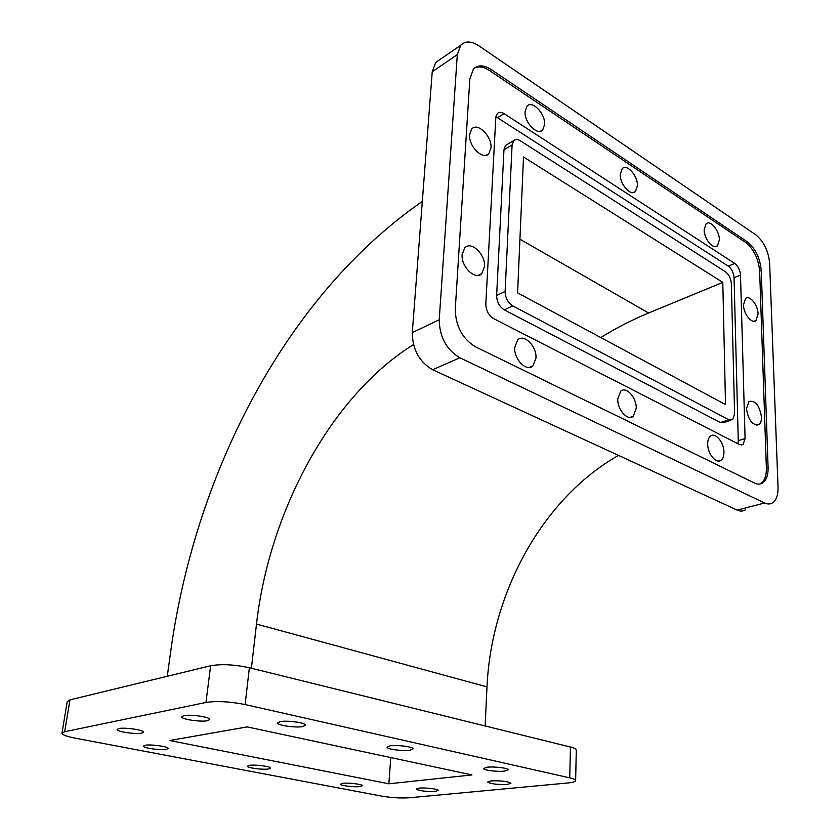 <?xml version="1.0" encoding="UTF-8"?>
<svg xmlns="http://www.w3.org/2000/svg" width="840" height="840" viewBox="0 0 840 840"><rect width="100%" height="100%" fill="white"/><g stroke="black" fill="none" stroke-linecap="round" stroke-linejoin="round"><path stroke-width="1.26" d="M359.951 786.597L362.407 785.694C362.492 784.266 348.569 782.565 342.846 783.311L340.463 784.214C340.431 785.642 354.165 787.322 359.951 786.597M268.464 768.999L270.617 768.075C270.784 766.437 255.14 764.411 249.438 765.345L247.37 766.248C247.254 767.897 262.7 769.902 268.464 768.999M166.425 749.375L168.231 748.45C168.546 746.571 150.728 744.103 145.131 745.269L143.409 746.162C143.178 748.062 160.745 750.498 166.425 749.375M141.75 733.121L143.566 732.113C143.913 729.971 124.624 727.188 118.787 728.564L117.075 729.55C116.812 731.714 135.828 734.444 141.75 733.121M207.543 720.71L209.8 719.418C210.021 717.003 190.355 714.137 183.803 715.659L181.66 716.919C181.524 719.365 200.897 722.169 207.543 720.71M302.831 726.579L305.613 725.109C305.655 722.747 287.248 720.185 280.256 721.602L277.599 723.041C277.62 725.424 295.743 727.954 302.831 726.579M409.941 750.225L413.185 748.787C413.102 746.781 397.068 744.723 390.096 745.836L386.978 747.254C387.114 749.27 402.895 751.296 409.941 750.225M504.599 771.11L508.231 769.734C508.084 768.033 493.889 766.343 487.001 767.225L483.494 768.579C483.683 770.291 497.669 771.96 504.599 771.11M507.497 784.413L510.93 783.216C507.476 781.305 500.808 780.528 490.938 780.896L487.599 782.082C491.022 783.982 497.648 784.76 507.497 784.413M435.351 791.385L438.207 790.398C438.207 789.001 424.945 787.437 418.981 788.141L416.209 789.117C419.601 790.913 425.985 791.669 435.351 791.385M723.944 452.172C724.017 442.407 715.271 431.907 710.462 436.128C708.614 437.651 707.7 440.286 707.7 444.045C707.574 453.863 716.384 464.384 721.14 460.215C723.041 458.671 723.975 455.994 723.944 452.172M636.237 408.293C636.657 397.614 626.168 386.001 620.666 391.209L617.747 399.031C617.274 409.784 627.827 421.397 633.276 416.262L636.237 408.293M535.983 358.124C536.875 346.343 524.034 333.396 517.713 339.895L514.731 347.487C513.765 359.352 526.712 372.298 532.938 365.883L535.983 358.124M484.491 266.679C485.667 254.572 471.209 240.576 464.782 247.832L462.147 254.552C460.887 266.763 475.471 280.728 481.782 273.578L484.491 266.679M490.991 147.913C492.146 136.416 477.519 121.926 471.702 129.003L469.613 134.621C468.384 146.234 483.126 160.692 488.828 153.689L490.991 147.913M544.635 124.457C545.496 113.736 532.235 99.865 526.985 106.176L525.063 111.542C524.139 122.346 537.506 136.206 542.661 129.948L544.635 124.457M637.445 185.703C637.875 175.854 626.892 163.475 622.199 168.661L620.256 174.353C619.773 184.275 630.84 196.655 635.471 191.51L637.445 185.703M719.397 239.778C719.513 230.674 710.262 219.524 706.062 223.818L704.172 229.73C704.014 238.886 713.339 250.047 717.476 245.784L719.397 239.778M758.079 313.992C758.058 305.067 749.616 294.599 745.521 298.515L743.484 304.92C743.474 313.897 751.978 324.387 756.032 320.492L758.079 313.992M761.502 417.007C759.454 405.29 755.255 400.113 748.892 401.478L746.466 408.849C748.503 420.62 752.693 425.828 759.045 424.483C760.756 423.087 761.575 420.599 761.502 417.007M728.291 266.154L734.727 263.435C738.119 266.112 740.05 270.007 740.513 275.111L734.055 277.778C733.603 272.685 731.682 268.821 728.291 266.154L495.915 116.697M731.346 283.594C730.884 278.407 728.921 274.459 725.456 271.761L520.212 140.7C517.545 139.094 515.361 139.072 513.67 140.658L512.096 144.953L505.113 291.469C505.323 297.885 507.875 302.694 512.778 305.907L728.879 419.8L732.659 419.717L734.601 413.973L731.346 283.594M737.94 443.772L738.266 440.664L745.08 438.575L743.096 444.455L739.473 444.56L493.647 318.633C488.607 315.399 485.993 310.527 485.814 303.986L495.81 117.684L497.322 113.558C499.055 111.909 501.302 111.941 504.074 113.642L497.637 117.579M730.726 420.336L724.143 422.447L720.363 422.541L728.879 419.8M512.778 305.907L504.252 309.834C499.359 306.653 496.818 301.875 496.629 295.502L505.113 291.469M512.096 144.953L503.969 149.698L505.544 145.425L507.35 144.365M759.78 484.029L761.271 483.189C764.82 480.375 766.521 475.314 766.374 468.017L768.096 467.523C768.243 474.842 766.542 479.903 763.004 482.717C760.536 484.449 757.691 484.554 754.457 483.031L475.482 346.815C462.368 338.719 455.627 326.214 455.259 309.32L469.854 78.802L473.403 69.069C477.887 64.701 483.767 64.838 491.064 69.479L489.457 70.518C483.767 66.812 478.779 65.993 474.485 68.04M745.521 242.382L747.117 241.689C755.349 248.367 760.053 257.943 761.25 270.396L759.644 271.058C758.457 258.615 753.743 249.049 745.521 242.382L489.457 70.518M768.096 467.523L761.25 270.396M766.374 468.017L759.644 271.058M747.117 241.689L491.064 69.479M734.727 263.435L504.074 113.642M745.08 438.575L740.513 275.111M503.969 149.698L496.629 295.502M504.252 309.834L720.363 422.541M738.266 440.664L734.055 277.778M459.837 357.767L432.611 369.716C419.244 361.851 412.471 349.482 412.293 332.608L439.226 319.767C439.53 336.966 446.397 349.629 459.837 357.767L764.61 502.981C767.718 504.409 770.458 504.305 772.852 502.656C776.475 499.81 778.197 494.655 778.029 487.169L769.629 263.161C768.422 250.866 763.77 241.385 755.685 234.738L478.832 45.801C471.314 40.95 465.276 40.772 460.73 45.266L457.306 54.663L439.226 319.767M745.532 509.744C743.096 511.382 740.334 511.507 737.216 510.122L764.61 502.981M457.306 54.663L432.233 71.726L435.729 62.423L439.604 59.766M432.611 369.716L737.216 510.122M432.233 71.726L412.293 332.608M251.402 668.251L256.494 624.067C269.441 510.636 331.286 395.808 413.469 344.589M485.132 725.97L486.99 686.879C491.316 592.158 542.881 498.298 618.471 455.385M167.265 676.274L171.308 647.178C196.938 468.363 288.12 294.368 422.32 201.411M722.799 282.377L725.519 404.576L517.587 292.856L523.519 156.996L722.799 282.377L648.585 313.005C632.026 319.872 616.087 328.052 600.768 337.544M62.002 732.984L67.211 701.683L69.962 699.867L64.691 731.714L61.95 733.32C62.496 734.905 66.854 736.512 75.033 738.119L381.665 796.121C391.556 797.779 400.89 798.325 409.657 797.748L568.187 782.933C573.447 782.408 575.936 781.557 575.642 780.371C575.243 779.51 573.269 778.68 569.73 777.861L245.123 704.55C229.898 701.537 216.846 700.844 205.968 702.461L64.691 731.714M205.968 702.461L210.62 665.763C221.434 663.852 234.35 664.514 249.375 667.748L245.123 704.55M569.73 777.861L570.444 747.044C573.962 747.925 575.904 748.85 576.303 749.816L576.293 750.383M169.68 740.513L388.846 783.794L471.933 774.921L247.18 726.904L169.68 740.513M390.779 757.575L388.846 783.794M570.444 747.044L249.375 667.748M210.62 665.763L69.962 699.867M256.494 624.067L486.99 686.879M519.928 239.222L648.585 313.005M743.096 444.455L741.143 445.043M505.544 145.425L513.67 140.658M763.004 482.717L761.271 483.189M435.729 62.423L460.73 45.266M756.672 425.229L759.045 424.483M754.078 321.237L756.032 320.492M715.617 246.593L717.476 245.784M633.423 192.538L635.471 191.51M540.477 131.219L542.661 129.948M486.245 155.211L488.828 153.689M478.265 275.32L481.782 273.578M529.053 367.469L532.938 365.883M629.926 417.417L633.276 416.262M718.305 461.055L721.14 460.215M576.303 749.816L575.642 780.371"/></g></svg>
